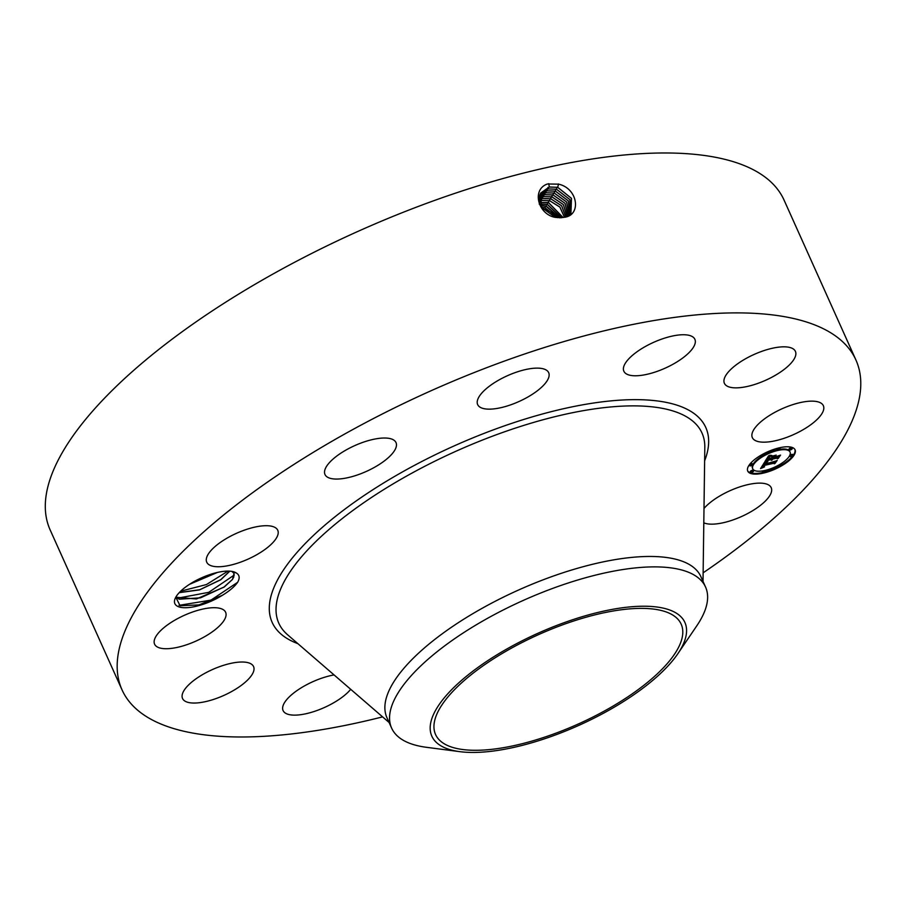 <?xml version="1.0" encoding="UTF-8"?>
<svg xmlns="http://www.w3.org/2000/svg" width="906" height="906" viewBox="0 0 906 906"><rect width="100%" height="100%" fill="white"/><g stroke="black" fill="none" stroke-linecap="round" stroke-linejoin="round"><path stroke-width="1.36" d="M651.233 608.832A134.632 48.901 -24.2 0 1 681.165 624.143A134.632 48.901 -24.2 0 1 611.935 706.748A134.632 48.901 -24.2 0 1 465.503 749.84A134.632 48.901 -24.2 0 1 435.571 734.528A134.632 48.901 -24.2 0 1 504.812 651.924A134.632 48.901 -24.2 0 1 651.233 608.832M538.266 633.124A138.72 50.385 -24.2 0 1 658.175 607.19A138.72 50.385 -24.2 0 1 677.847 653.713A138.72 50.385 -24.2 0 1 578.47 725.547A138.72 50.385 -24.2 0 1 459.886 751.663A138.72 50.385 -24.2 0 1 438.357 705.774A138.72 50.385 -24.2 0 1 538.266 633.124M459.886 751.663L426.42 747.303A172.083 62.514 -24.2 0 1 391.63 728.118A172.083 62.514 -24.2 0 1 523.657 600.248A172.083 62.514 -24.2 0 1 667.292 567.462A172.083 62.514 -24.2 0 1 705.548 587.043A172.083 62.514 -24.2 0 1 696.805 625.797L677.847 653.713M391.63 728.118L386.941 717.699A172.083 62.514 -24.2 0 1 475.446 612.128A172.083 62.514 -24.2 0 1 662.603 557.043A172.083 62.514 -24.2 0 1 700.87 576.612L705.548 587.043M556.273 217.463A17.441 14.224 32.5 0 0 542.479 208.878M557.813 217.678L545.072 207.848L541.414 207.248M559.851 217.78L546.205 206.07L540.497 205.469M559.614 217.78L546.08 206.285L540.588 205.673M382.604 716.873A402.309 146.138 -24.2 0 1 211.472 735.627A402.309 146.138 -24.2 0 1 122.027 689.851A402.309 146.138 -24.2 0 1 328.923 443.034A402.309 146.138 -24.2 0 1 766.487 314.246A402.309 146.138 -24.2 0 1 855.932 360.022A402.309 146.138 -24.2 0 1 703.135 572.819M175.787 597.19L180.079 605.74L198.946 604.902L222.219 595.389C229.365 591.086 234.495 586.726 237.621 582.32C239.988 578.096 239.592 575.004 236.421 573.056L232.151 571.448M222.219 595.389A34.745 12.627 -24.2 0 1 187.123 607.677A34.745 12.627 -24.2 0 1 175.356 598.051A34.745 12.627 -24.2 0 1 185.186 587.348A34.745 12.627 -24.2 0 1 233.725 571.811A34.745 12.627 -24.2 0 1 236.421 573.056M703.996 508.47A38.935 14.145 -24.2 0 1 711.765 501.324A38.935 14.145 -24.2 0 1 747.722 484.653A38.935 14.145 -24.2 0 1 771.221 487.688A38.935 14.145 -24.2 0 1 759.658 505.967A38.935 14.145 -24.2 0 1 703.803 522.841M350.713 689.307A38.935 14.145 -24.2 0 1 291.732 715.004A38.935 14.145 -24.2 0 1 283.08 710.576A38.935 14.145 -24.2 0 1 296.987 690.587A38.935 14.145 -24.2 0 1 334.054 674.925M182.819 699.024A38.935 14.145 -24.2 0 1 182.536 698.481A38.935 14.145 -24.2 0 1 211.494 669.976A38.935 14.145 -24.2 0 1 253.284 666.035A38.935 14.145 -24.2 0 1 253.567 666.567A38.935 14.145 -24.2 0 1 224.609 695.083A38.935 14.145 -24.2 0 1 182.819 699.024M155.945 636.397A38.935 14.145 -24.2 0 1 192.933 611.89A38.935 14.145 -24.2 0 1 225.617 612.252A38.935 14.145 -24.2 0 1 224.28 620.032A38.935 14.145 -24.2 0 1 187.282 644.54A38.935 14.145 -24.2 0 1 154.598 644.177A38.935 14.145 -24.2 0 1 155.945 636.397M218.301 543.906A38.935 14.145 -24.2 0 1 254.258 527.235A38.935 14.145 -24.2 0 1 277.757 530.27A38.935 14.145 -24.2 0 1 266.194 548.549A38.935 14.145 -24.2 0 1 230.237 565.219A38.935 14.145 -24.2 0 1 206.738 562.184A38.935 14.145 -24.2 0 1 218.301 543.906M353.181 446.33A38.935 14.145 -24.2 0 1 396.013 442.581A38.935 14.145 -24.2 0 1 367.813 470.746A38.935 14.145 -24.2 0 1 324.982 474.495A38.935 14.145 -24.2 0 1 353.181 446.33M524.461 369.818A38.935 14.145 -24.2 0 1 548.685 372.683A38.935 14.145 -24.2 0 1 501.89 407.451A38.935 14.145 -24.2 0 1 477.666 404.597A38.935 14.145 -24.2 0 1 524.461 369.818M686.227 334.869A38.935 14.145 -24.2 0 1 694.879 339.297A38.935 14.145 -24.2 0 1 674.857 363.181A38.935 14.145 -24.2 0 1 632.513 375.65A38.935 14.145 -24.2 0 1 623.86 371.222A38.935 14.145 -24.2 0 1 643.883 347.338A38.935 14.145 -24.2 0 1 686.227 334.869M795.14 350.849A38.935 14.145 -24.2 0 1 795.411 351.392A38.935 14.145 -24.2 0 1 766.465 379.897A38.935 14.145 -24.2 0 1 724.675 383.838A38.935 14.145 -24.2 0 1 724.392 383.306A38.935 14.145 -24.2 0 1 753.35 354.79A38.935 14.145 -24.2 0 1 795.14 350.849M822.014 413.476A38.935 14.145 -24.2 0 1 785.026 437.983A38.935 14.145 -24.2 0 1 752.342 437.621A38.935 14.145 -24.2 0 1 753.679 429.84A38.935 14.145 -24.2 0 1 790.678 405.333A38.935 14.145 -24.2 0 1 823.361 405.695A38.935 14.145 -24.2 0 1 822.014 413.476M779.466 447.779A25.957 9.434 -24.2 0 1 795.083 449.818A25.957 9.434 -24.2 0 1 763.35 473.125A25.957 9.434 -24.2 0 1 747.733 471.097A25.957 9.434 -24.2 0 1 779.466 447.779M561.437 217.712L547.247 204.439L539.251 204.133M122.027 689.851L50.158 529.942A402.309 146.138 -24.2 0 1 257.055 283.114A402.309 146.138 -24.2 0 1 694.619 154.337A402.309 146.138 -24.2 0 1 784.064 200.101L855.932 360.022M561.12 217.723L563.894 217.338C581.652 215.877 578.345 188.448 558.56 184.156L547.417 183.986C531.301 189.614 538.153 214.507 555.321 217.372L561.12 217.723L555.321 217.372M747.597 470.758A25.957 9.434 155.8 0 0 762.829 472.513M765.038 471.969A25.957 9.434 155.8 0 0 779.749 466.024M782.037 464.721A25.957 9.434 155.8 0 0 794.913 449.489M561.584 217.689L547.337 204.292L539.33 203.997M569.636 215.186L570.927 213.646L571.471 198.335L557.745 187.316L549.33 186.998L540.644 193.091L541.539 207.451L555.299 217.27M234.02 573.362L233.759 577.122L232.366 579.489L224.076 586.997L200.543 597.824L179.286 599.217L175.787 597.213L196.387 598.968L224.122 587.088L232.514 579.421L234.042 573.407L231.868 571.392M790.055 452.071A20.453 7.429 155.8 0 0 777.756 450.475A20.453 7.429 155.8 0 0 752.75 468.832A20.453 7.429 155.8 0 0 765.049 470.44A20.453 7.429 155.8 0 0 790.055 452.071L789.76 451.415A20.453 7.429 155.8 0 0 779.228 449.444M777.246 449.863A20.453 7.429 155.8 0 0 763.656 455.231M761.504 456.511A20.453 7.429 155.8 0 0 752.456 468.175L752.75 468.832M752.637 464.416L752.342 463.759A1.574 0.566 155.8 0 0 751.391 463.634A1.574 0.566 155.8 0 0 749.477 465.05L749.772 465.707A1.574 0.566 155.8 0 0 750.712 465.831A1.574 0.566 155.8 0 0 752.637 464.416A1.574 0.566 155.8 0 0 751.697 464.302A1.574 0.566 155.8 0 0 749.772 465.707M780.043 448.481A1.574 0.566 155.8 0 0 779.092 448.357A1.574 0.566 155.8 0 0 777.167 449.772A1.574 0.566 155.8 0 0 778.118 449.897A1.574 0.566 155.8 0 0 780.043 448.481L779.749 447.824A1.574 0.566 155.8 0 0 779.67 447.734M777.473 448.277A1.574 0.566 155.8 0 0 776.872 449.116L777.167 449.772M763.645 455.061A1.574 0.566 155.8 0 0 762.705 454.937A1.574 0.566 155.8 0 0 760.78 456.352A1.574 0.566 155.8 0 0 761.731 456.477A1.574 0.566 155.8 0 0 763.645 455.061L763.35 454.404A1.574 0.566 155.8 0 0 762.761 454.223M760.474 455.525A1.574 0.566 155.8 0 0 760.485 455.684L760.78 456.352M793.033 455.197L792.739 454.54A1.574 0.566 155.8 0 0 791.787 454.416A1.574 0.566 155.8 0 0 789.873 455.831L790.168 456.488A1.574 0.566 155.8 0 0 791.108 456.613A1.574 0.566 155.8 0 0 793.033 455.197A1.574 0.566 155.8 0 0 792.093 455.072A1.574 0.566 155.8 0 0 790.168 456.488M792.218 448.538L791.912 447.881A1.574 0.566 155.8 0 0 790.972 447.757A1.574 0.566 155.8 0 0 789.047 449.172L789.341 449.829A1.574 0.566 155.8 0 0 790.292 449.954A1.574 0.566 155.8 0 0 792.218 448.538A1.574 0.566 155.8 0 0 791.266 448.413A1.574 0.566 155.8 0 0 789.341 449.829M763.282 470.803A1.574 0.566 155.8 0 0 762.467 471.766L762.761 472.422A1.574 0.566 155.8 0 0 763.713 472.547A1.574 0.566 155.8 0 0 765.638 471.131A1.574 0.566 155.8 0 0 764.687 471.018A1.574 0.566 155.8 0 0 762.761 472.422M765.638 471.131L765.332 470.474A1.574 0.566 155.8 0 0 765.264 470.384M753.464 471.075L753.169 470.418A1.574 0.566 155.8 0 0 752.218 470.293A1.574 0.566 155.8 0 0 750.293 471.709L750.598 472.366A1.574 0.566 155.8 0 0 751.538 472.49A1.574 0.566 155.8 0 0 753.464 471.075A1.574 0.566 155.8 0 0 752.512 470.961A1.574 0.566 155.8 0 0 750.598 472.366M778.854 465.016A1.574 0.566 155.8 0 0 778.854 465.186L779.16 465.843A1.574 0.566 155.8 0 0 780.1 465.967A1.574 0.566 155.8 0 0 782.025 464.563A1.574 0.566 155.8 0 0 781.085 464.438A1.574 0.566 155.8 0 0 779.16 465.843M782.025 464.563L781.731 463.895A1.574 0.566 155.8 0 0 780.995 463.736M563.022 217.508L548.424 202.593L539.5 202.514M570.916 213.669L571.437 198.357L557.711 187.361L549.308 187.044L540.633 193.114M563.09 217.497L548.47 202.514L539.489 202.468M548.221 188.912L540.157 194.054L548.198 188.946L556.556 189.263L548.221 188.912L547.949 187.395M229.716 571.154L220.77 579.647L199.784 589.715L179.286 592.569M179.207 592.649L199.49 589.908L220.815 579.738L229.818 571.165M764.766 462.003L767.133 462.117L763.792 464.54L775.944 461.256L774.336 463.793L773.667 463.283L763.849 465.525L763.373 466.511L764.607 466.749L763.158 466.737L763.101 465.695L762.467 467.054L764.098 467.1L760.53 468.606L764.766 462.003M765.627 461.539L767.858 461.652L765.706 461.766M765.944 462.74L764.834 463.974L774.766 461.709L777.178 460.407L775.026 463.419L776.714 460.769L764.449 464.212L765.921 462.706M768.628 455.741L771.006 455.967L768.684 457.179L766.974 459.444L771.595 458.391L767.722 458.98L770.202 456.443L768.084 458.776L771.889 457.915L772.422 457.077L771.323 456.567L775.457 455.627L772.422 458.198L779.126 456.058L777.405 458.776L776.691 458.164L772.444 459.138L772.274 459.908L771.719 459.308L771.595 460.271L770.881 459.489L764.97 461.482L768.628 455.741M769.726 455.254L771.878 455.48L769.726 455.254M776.193 455.118L771.686 456.262L776.193 455.118M773.554 457.53L780.553 455.106L778.152 458.504L780.089 455.469L773.192 457.734L774.279 456.398L773.452 457.326M564.438 217.225L559.874 207.089L549.591 200.713L541.562 200.407L539.229 201.098L541.573 200.362L549.614 200.668L559.908 207.055L564.472 217.225M761.686 468.108L761.199 467.519M762.059 467.949L761.391 467.439M762.41 467.802L761.753 467.292M762.433 466.918L762.139 466.25L762.116 467.145M762.467 467.054L762.15 466.33M762.444 466.828L762.139 466.25M762.625 466.375L762.32 465.718M762.705 466.239L762.41 465.582M762.773 466.137L762.478 465.48M762.841 466.035L762.49 465.458M763.554 465.639L762.807 465.027M763.452 466.85L763.18 466.25M773.667 463.283L773.373 462.615L763.543 464.857M774.336 463.793L773.373 462.615M774.777 461.958L774.03 463.125M763.894 464.348L763.543 463.781M763.951 464.246L763.656 463.589M764.007 464.144L763.713 463.498M764.064 464.053L763.769 463.396M764.143 463.929L763.928 463.147L764.234 463.815M764.619 463.396L764.211 462.83M764.721 463.294L764.313 462.728M764.834 463.215L764.426 462.638M764.958 463.125L764.539 462.547M765.072 463.045L764.653 462.468M765.208 462.966L764.777 462.377M765.355 462.887L764.913 462.298M765.502 462.807L765.049 462.219M765.672 462.728L765.377 462.071M766.714 460.441L765.83 460.135M770.881 459.489L770.587 458.832L766.419 459.784M771.199 460.259L770.847 459.58M771.38 460.271L770.904 459.591M771.595 460.271L771.085 459.614M771.459 459.84L771.176 459.251M771.47 459.761L771.165 459.172M771.493 459.67L771.176 459.093M771.538 459.58L771.199 459.002M771.595 459.478L771.233 458.912M771.652 459.387L771.289 458.81M771.719 459.308L771.357 458.73M772.184 459.195L771.414 458.64M772.331 459.444L772.037 458.844M772.342 459.376L772.037 458.776M772.365 459.297L772.048 458.708M772.399 459.217L772.071 458.64M772.444 459.138L772.105 458.561M776.691 458.164L776.397 457.507L772.15 458.481M777.405 458.776L776.397 457.507M777.994 456.715L777.099 458.119M772.422 458.198L772.127 457.541M773.226 456.93L772.082 456.398M766.974 459.444L766.68 458.798M767.11 459.24L766.816 458.583M767.461 458.696L767.167 458.04M767.654 458.379L767.359 457.734M767.756 458.221L767.461 457.564M767.869 458.062L767.529 457.462M768.809 457.088L768.39 456.522M768.945 456.998L768.515 456.431M769.103 456.896L768.65 456.33M570.248 214.518L569.908 199.66L556.556 189.263L569.942 199.626L570.27 214.496M547.111 190.815L539.761 195.062L547.088 190.86L555.401 191.166L568.334 200.917L569.546 215.243L568.368 200.894L555.423 191.121L547.111 190.815L546.85 189.297M189.513 584.325L217.429 572.433M189.75 584.166L217.168 572.501M565.786 216.896L561.663 205.809L550.78 198.754L542.683 198.448L539.104 199.728M565.752 216.908L561.629 205.843L550.757 198.799L542.66 198.493L539.115 199.762M546.001 192.729L539.455 196.138L545.99 192.763L554.257 193.035L566.68 202.027L568.855 215.639L566.646 202.049L554.234 193.08L545.99 192.763L545.74 191.211M566.918 216.511L563.339 204.586L551.913 196.896L543.77 196.579L539.115 198.493L543.793 196.545L551.935 196.851L563.373 204.552L566.941 216.5M544.902 194.631L539.229 197.27L544.88 194.677L553.068 194.983L565.016 203.329L567.949 216.092L565.05 203.306L553.102 194.937L544.902 194.631L544.631 193.125M553.102 194.937L553.577 192.91M205.243 576.273L200.724 578.198M227.972 571.108L206.477 584.54L180.622 591.21M234.303 575.004L208.742 592.331L177.18 598.277M237.621 582.32L210.928 600.146L179.014 605.333M389.093 722.49L287.553 634.732A231.981 84.269 -24.2 0 1 382.264 490.52A231.981 84.269 -24.2 0 1 650.44 406.658A231.981 84.269 -24.2 0 1 704.811 447.202L703.022 581.403M297.848 643.634A237.712 86.353 -24.2 0 1 360.984 497.632A237.712 86.353 -24.2 0 1 652.943 400.452A237.712 86.353 -24.2 0 1 704.63 460.814M546.624 204.28L546.205 206.07M545.48 206.138L545.072 207.848M547.779 202.423L547.337 204.292M548.73 183.646L549.33 186.998M558.515 183.986L557.745 187.316M548.934 200.543L548.47 202.514M540.202 200.758L540.463 202.219M557.054 187.191L556.578 189.218M550.089 198.641L549.614 200.668M555.899 189.094L555.423 191.121M541.312 198.844L541.573 200.362M551.256 196.727L550.78 198.754M554.732 191.007L554.257 193.035M542.422 196.942L542.683 198.448M552.411 194.824L551.935 196.851M543.521 195.028L543.793 196.545"/></g></svg>
